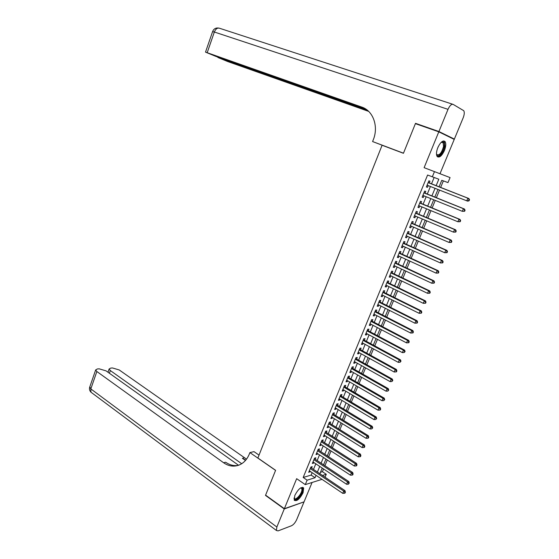 <?xml version="1.0" encoding="UTF-8"?>
<svg xmlns="http://www.w3.org/2000/svg" width="559" height="559" viewBox="0 0 559 559"><rect width="100%" height="100%" fill="white"/><g stroke="black" fill="none" stroke-linecap="round" stroke-linejoin="round"><path stroke-width="0.84" d="M303.069 492.731L303.67 487.979C301.245 486.442 298.296 488.929 294.824 495.449L294.223 500.165C296.675 501.689 299.624 499.208 303.069 492.731M444.419 150.539C445.949 146.542 446.187 143.579 445.139 141.651C443.014 139.953 440.576 141.937 437.837 147.59C436.32 151.587 436.083 154.529 437.117 156.429C439.262 158.134 441.694 156.171 444.419 150.539M320.475 472.285L322.41 471.705L326.267 474.284L325.038 477.239M438.794 131.84L424.113 167.672L440.003 173.737L454.236 139.394L438.794 131.84L415.393 123.644L403.437 153.292L382.09 145.249L257.881 458.003L275.608 470.308L265.595 495.141L284.37 508.69L304.047 501.856L312.076 482.48M440.003 173.737L450.072 177.587L447.983 182.583L441.785 180.312L439.067 186.853M322.41 471.705L323.556 468.959M324.891 465.752L327.288 459.987M328.615 456.794L331.033 450.98M332.353 447.801L334.799 441.924M336.113 438.766L338.586 432.82M339.893 429.682L342.387 423.68M343.687 420.557L346.21 414.492M347.502 411.389L350.046 405.261M351.332 402.173L353.91 395.982M355.182 392.914L357.788 386.66M359.053 383.607L361.68 377.29M362.945 374.257L365.6 367.871M366.851 364.859L369.534 358.41M370.778 355.419L373.489 348.9M374.726 345.93L377.465 339.348M378.695 336.392L381.455 329.74M382.677 326.812L385.472 320.09M386.681 317.177L389.504 310.392M390.713 307.499L393.564 300.644M394.759 297.772L397.638 290.848M398.819 287.997L401.732 280.995M402.906 278.165L405.848 271.101M407.015 268.292L409.985 261.158M411.144 258.37L414.142 251.159M415.295 248.392L418.321 241.111M419.467 238.365L422.52 231.007M423.652 228.289L426.748 220.861M427.866 218.164L430.989 210.659M432.1 207.983L435.251 200.401M436.355 197.746L439.542 190.088M440.632 187.461L443.371 180.892M311.566 468.204L312.202 466.653L310.881 467.031L308.694 472.341L310.245 471.405M315.22 459.351L315.856 457.793L314.542 458.149L312.348 463.481L313.662 463.118L313.899 462.538M318.889 450.456L319.531 448.891L318.225 449.226L316.017 454.586L317.323 454.243L317.582 453.629M322.578 441.519L323.221 439.947L321.921 440.254L319.699 445.642L321.006 445.32L321.271 444.671M326.281 432.54L326.931 430.961L325.638 431.248L323.402 436.656L324.702 436.362L324.989 435.678M330.006 423.512L330.655 421.933L329.37 422.192L327.127 427.635L328.419 427.356L328.713 426.636M333.744 414.45L334.401 412.856L333.122 413.101L330.865 418.558L332.151 418.307L332.465 417.552M337.503 405.338L338.16 403.738L336.888 403.954L334.624 409.447L335.903 409.216L336.232 408.426M341.283 396.184L341.94 394.577L340.676 394.773L338.405 400.286L339.669 400.083L340.019 399.252M345.078 386.989L345.741 385.375L344.484 385.542L342.199 391.083L343.464 390.902L343.82 390.035M348.886 377.744L349.557 376.123L348.306 376.27L346.007 381.839L347.265 381.678L347.642 380.777M352.722 368.458L353.393 366.83L352.149 366.949L349.843 372.546L351.094 372.413L351.478 371.469M356.572 359.123L357.25 357.487L356.006 357.585L353.693 363.21L354.937 363.098L355.335 362.113M360.443 349.745L361.121 348.103L359.891 348.173L357.557 353.826L358.794 353.735L359.213 352.715M364.328 340.319L365.013 338.67L363.79 338.712L361.449 344.393L362.679 344.33L363.112 343.275M368.241 330.851L368.926 329.188L367.71 329.209L365.355 334.918L366.578 334.883L367.032 333.786M372.168 321.334L372.853 319.664L371.644 319.657L369.282 325.394L370.491 325.387L370.966 324.248M376.109 311.768L376.808 310.091L375.606 310.063L373.223 315.828L374.432 315.842L374.921 314.661M380.078 302.16L380.777 300.469L379.582 300.414L377.192 306.213L378.387 306.248L378.89 305.032M384.061 292.497L384.767 290.806L383.579 290.722L381.175 296.543L382.37 296.612L382.887 295.348M388.072 282.791L388.771 281.086L387.597 280.981L385.179 286.83L386.367 286.921L386.905 285.621M392.097 273.037L392.802 271.325L391.628 271.192L389.204 277.068L390.385 277.187L390.937 275.846M396.142 263.233L396.848 261.514L395.688 261.353L393.25 267.258L394.416 267.405L394.989 266.021M400.209 253.381L400.922 251.648L399.762 251.459L397.316 257.399L398.476 257.573L399.063 256.148M404.29 243.479L405.009 241.74L403.864 241.523L401.404 247.49L402.55 247.693L403.158 246.219M408.398 233.522L409.118 231.775L407.979 231.531L405.506 237.533L406.652 237.757L407.273 236.247M412.528 223.523L413.248 221.762L412.123 221.49L409.635 227.52L410.767 227.779L411.41 226.22M416.672 213.468L417.405 211.7L416.28 211.4L413.786 217.465L414.911 217.744L415.568 216.144M420.843 203.364L421.577 201.589L420.466 201.261L417.95 207.354L419.068 207.662L419.746 206.019M425.036 193.204L425.769 191.423L424.665 191.066L422.143 197.187L423.254 197.53L423.953 195.839M436.139 185.7L438.822 179.229L427.6 175.023L303.174 477.477L311.146 475.087L312.139 472.683M313.466 469.476L315.807 463.802M317.128 460.616L319.496 454.879M320.81 451.707L323.2 445.914M324.506 442.756L326.924 436.907M328.224 433.77L330.662 427.859M331.955 424.735L334.422 418.761M335.707 415.651L338.202 409.621M339.474 406.533L341.996 400.44M343.268 397.365L345.811 391.209M347.069 388.156L349.641 381.937M350.898 378.904L353.491 372.615M354.741 369.604L357.362 363.252M358.599 360.255L361.254 353.84M362.484 350.863L365.16 344.386M366.383 341.43L369.087 334.883M370.303 331.948L373.035 325.331M374.244 322.417L377.004 315.73M378.198 312.837L380.986 306.087M382.174 303.216L384.997 296.396M386.171 293.538L389.022 286.655M390.189 283.818L393.068 276.866M394.228 274.05L397.135 267.02M398.287 264.232L401.222 257.133M402.368 254.366L405.331 247.197M406.463 244.444L409.454 237.205M410.586 234.48L413.604 227.164M414.722 224.459L417.776 217.074M418.887 214.39L421.968 206.935M423.065 204.273L426.182 196.74M427.272 194.106L430.416 186.489M431.492 183.883L434.126 177.503M429.249 182.996L429.983 181.207L428.893 180.823L426.356 186.972L427.453 187.342L428.173 185.609M322.012 479.349L305.277 484.618L296.661 478.686L284.37 508.69M305.277 484.618L307.115 480.174L315.052 477.728L316.052 475.325M303.174 477.477L307.115 480.174M432.317 176.84L434.469 171.627L450.072 177.587M424.113 167.672L434.469 171.627M322.396 475.471L326.267 474.284M437.976 189.473L434.797 197.124M433.7 199.773L430.556 207.347M429.445 210.016L426.328 217.514M425.21 220.211L422.122 227.632M420.997 230.35L417.943 237.701M416.804 240.44L413.779 247.714M412.633 250.481L409.642 257.685M408.482 260.466L405.52 267.6M404.353 270.402L401.418 277.46M400.244 280.29L397.344 287.277M396.156 290.128L393.284 297.046M392.09 299.917L389.246 306.765M388.044 309.651L385.228 316.436M384.019 319.343L381.231 326.058M380.015 328.985L377.255 335.631M376.025 338.579L373.293 345.155M372.063 348.124L369.359 354.637M368.115 357.627L365.439 364.07M364.189 367.081L361.54 373.461M360.276 376.486L357.655 382.803M356.39 385.85L353.791 392.097M352.519 395.164L349.948 401.348M348.669 404.43L346.126 410.558M344.833 413.66L342.318 419.718M341.025 422.835L338.53 428.837M337.224 431.974L334.757 437.907M333.45 441.065L331.012 446.934M329.691 450.107L327.274 455.927M325.953 459.114L323.556 464.871M322.229 468.072L319.86 473.766M317.386 472.11L319.741 466.423M321.069 463.222L323.451 457.479M324.772 454.292L327.183 448.486M328.489 445.32L330.928 439.458M332.228 436.306L334.687 430.381M335.987 427.251L338.468 421.262M339.76 418.146L342.269 412.095M343.554 408.999L346.084 402.885M347.363 399.811L349.927 393.634M351.192 390.573L353.777 384.333M355.042 381.294L357.655 374.991M358.906 371.966L361.547 365.6M362.791 362.595L365.46 356.16M366.697 353.176L369.394 346.678M370.624 343.715L373.342 337.147M374.565 334.205L377.311 327.574M378.527 324.646L381.308 317.945M382.51 315.045L385.319 308.275M386.514 305.389L389.344 298.555M390.531 295.69L393.396 288.779M394.577 285.942L397.47 278.962M398.637 276.139L401.558 269.096M402.718 266.294L405.673 259.173M406.826 256.399L409.803 249.209M410.949 246.449L413.96 239.189M415.092 236.457L418.132 229.12M419.257 226.409L422.331 218.995M423.449 216.305L426.552 208.821M427.656 206.159L430.786 198.599M431.883 195.957L435.049 188.32M311.146 475.087L315.052 477.728M426.377 186.916L427.453 187.342M422.178 197.096L423.254 197.53M418.006 207.221L419.068 207.662M413.849 217.297L414.911 217.744M409.719 227.324L410.767 227.779M405.603 237.296L406.652 237.757M401.516 247.225L402.55 247.693M397.442 257.098L398.476 257.573M393.389 266.923L394.416 267.405M389.357 276.698L390.385 277.187M385.347 286.425L386.367 286.921M381.357 296.109L382.37 296.612M377.388 305.738L378.387 306.248M373.433 315.325L374.432 315.842M369.499 324.863L370.491 325.387M365.586 334.352L366.578 334.883M361.694 343.799L362.679 344.33M357.816 353.197L358.794 353.735M353.959 362.553L354.937 363.098M350.123 371.861L351.094 372.413M346.307 381.119L347.265 381.678M342.506 390.336L343.464 390.902M338.719 399.51L339.669 400.083M334.96 408.643L335.903 409.216M331.214 417.727L332.151 418.307M327.483 426.769L328.419 427.356M323.773 435.768L324.702 436.362M320.083 444.719L321.006 445.32M316.408 453.635L317.323 454.243M312.747 462.51L313.662 463.118M309.106 471.335L310.014 471.95M469.078 200.779L469.525 199.724L469.12 199.591L468.673 200.639L469.078 200.779L467.764 201.163L466.744 200.821L427.09 185.183M468.673 200.639L466.744 200.821L467.862 198.186L468.875 198.536L428.194 182.507M428.152 182.618L467.862 198.186L469.12 199.591M469.525 199.724L468.875 198.536M441.135 142.356L441.631 142.042C443.818 141.231 444.698 142.706 444.286 146.465C443.427 152.893 437.292 158.931 436.481 154.074M436.495 154.116L436.719 154.529C439.395 155.681 441.666 152.998 443.532 146.465L443.14 142.699L441.163 142.328M437.487 156.841C440.792 156.171 443.252 152.593 444.852 146.116L444.37 141.434L443.818 140.91M300.679 487.874L301.098 487.762C302.188 487.637 302.698 488.3 302.636 489.761C302.503 494.904 294.125 503.058 294.062 498.048M294.076 497.95L294.188 498.258C295.306 501.137 301.853 493.946 301.937 489.782L301.755 488.503L300.602 487.923M294.327 500.347C296.766 501.605 303.16 493.583 303.264 489.188L302.824 487.28M418.216 124.629L415.519 123.329L403.479 153.187L372.587 141.553L373.258 139.848C378.82 126.502 373.146 110.703 361.722 107.055L205.509 52.12L215.655 56.312L366.397 109.487M400.621 152.23L372.587 141.553M361.722 107.055L364.112 108.09M438.927 131.526L454.362 139.086L463.166 117.837C464.403 114.602 464.599 112.219 463.753 110.696L453.174 104.4C451.483 103.897 449.764 105.539 448.018 109.34L438.927 131.526L415.519 123.329M454.362 139.086L451.707 138.157M367.291 110.165L217.863 57.479L227.702 61.539L368.674 111.395M284.258 508.949L265.49 495.4L275.573 470.392L249.908 452.58L249.335 454.027C246.98 459.722 243.361 463.474 238.476 465.284C233.362 466.94 228.386 466.087 223.565 462.719L96.854 371.511L90.831 388.917L276.859 527.018L284.258 508.949L303.74 501.961M249.908 452.58L253.996 451.644L259.027 455.117M241.705 463.718L110.34 370.568L109.131 368.989L110.738 368.074L112.485 367.955L119.207 369.953L246.526 459.149M245.722 460.169L242.382 458.282L245.471 460.455M276.859 527.018L276.412 530.47L278.075 530.896L291.518 525.733C293.552 524.705 295.278 522.644 296.717 519.556L303.942 502.108M238.539 465.263L106.056 370.869L99.188 368.835L97.371 368.954L95.666 369.925L96.854 371.511M238.134 465.402C233.774 466.08 229.616 465.018 225.647 462.23L223.565 462.719M464.627 211.26L465.074 210.219L464.662 210.093L464.215 211.134L464.627 211.26L462.3 211.316L422.877 195.405M464.215 211.134L462.3 211.316L463.411 208.696L464.438 209.017L423.988 192.708M423.932 192.855L463.411 208.696L464.662 210.093M465.074 210.219L464.438 209.017M460.204 221.692L460.644 220.651L460.232 220.539L459.784 221.581L460.204 221.692L457.877 221.755L418.684 205.579M459.784 221.581L457.877 221.755L458.981 219.149L460.015 219.435L419.809 202.854M419.732 203.036L458.981 219.149L460.232 220.539M460.644 220.651L460.015 219.435M455.795 232.069L456.235 231.035L455.816 230.93L455.382 231.964L455.795 232.069L453.475 232.139L414.512 215.697M455.382 231.964L453.475 232.139L454.572 229.546L455.62 229.805L415.644 212.951M415.554 213.175L454.572 229.546L455.816 230.93M456.235 231.035L455.62 229.805M451.413 242.389L451.854 241.355L451.434 241.271L450.994 242.299L451.413 242.389L449.094 242.466L410.362 225.766M450.994 242.299L449.094 242.466L450.191 239.888L451.246 240.118L411.501 222.999M411.396 223.251L450.191 239.888L451.434 241.271M451.854 241.355L451.246 240.118M447.06 252.654L447.493 251.634L447.067 251.55L446.634 252.577L447.06 252.654L444.74 252.745L406.232 235.786M446.634 252.577L444.74 252.745L445.823 250.18L446.893 250.376L407.378 232.998M407.259 233.285L445.823 250.18L447.067 251.55M447.493 251.634L446.893 250.376M442.721 262.87L443.154 261.85L442.728 261.787L442.295 262.807L442.721 262.87L440.408 262.961L402.117 245.75M442.295 262.807L440.408 262.961L441.491 260.41L442.56 260.585L403.277 242.941M403.144 243.263L441.491 260.41L442.728 261.787M443.154 261.85L442.56 260.585M438.41 273.03L438.843 272.016L438.41 271.96L437.976 272.981L438.41 273.03L436.097 273.134L398.029 255.673M437.976 272.981L436.097 273.134L437.173 270.598L438.256 270.738L399.196 252.836M399.049 253.192L437.173 270.598L438.41 271.96M438.843 272.016L438.256 270.738M434.119 283.14L434.546 282.134L434.112 282.085L433.686 283.099L434.119 283.14L431.807 283.252L393.962 265.539M433.686 283.099L431.807 283.252L432.876 280.73L433.973 280.842L395.136 262.688M394.975 263.079L432.876 280.73L434.112 282.085M434.546 282.134L433.973 280.842M429.85 293.195L430.276 292.196L429.836 292.161L429.41 293.168L429.85 293.195L427.544 293.314L389.909 275.356M429.41 293.168L427.544 293.314L428.606 290.806L429.71 290.89L391.097 272.485M390.923 272.904L428.606 290.806L429.836 292.161M430.276 292.196L429.71 290.89M425.609 303.202L426.028 302.202L425.161 303.181L425.609 303.202L423.296 303.327L385.885 285.125M425.161 303.181L423.296 303.327L424.358 300.833L425.469 300.889L387.08 282.232M386.891 282.686L424.358 300.833L425.588 302.181M426.028 302.202L425.469 300.889M421.381 313.159L421.8 312.167L421.353 312.153L420.934 313.152L421.381 313.159L419.075 313.292L381.874 294.852M420.934 313.152L419.075 313.292L420.13 310.804L421.248 310.832L383.076 291.931M382.873 292.42L420.13 310.804L421.353 312.153M421.8 312.167L421.248 310.832M417.175 323.06L417.594 322.075L417.147 322.075L416.728 323.067L417.175 323.06L414.876 323.207L377.884 304.522M416.728 323.067L414.876 323.207L415.924 320.733L417.049 320.733L379.1 301.587M378.883 302.112L415.924 320.733L417.147 322.075M417.594 322.075L417.049 320.733M412.996 332.912L413.408 331.934L412.954 331.941L412.542 332.926L412.996 332.912L410.697 333.066L373.922 314.144M412.542 332.926L410.697 333.066L411.738 330.607L412.877 330.579L375.138 311.195M374.907 311.747L411.738 330.607L412.954 331.941M413.408 331.934L412.877 330.579M408.832 342.716L409.251 341.738L408.79 341.766L408.377 342.744L408.832 342.716L406.54 342.877L369.967 323.724M408.377 342.744L406.54 342.877L407.574 340.431L408.72 340.375L371.197 320.747M370.952 321.334L407.574 340.431L408.79 341.766M409.251 341.738L408.72 340.375M367.018 330.879L403.43 350.2L402.396 352.638L366.04 333.255M367.277 330.264L404.583 350.123L403.43 350.2L404.646 351.534L404.234 352.505L405.107 351.499L404.646 351.534M405.107 351.499L404.583 350.123M402.396 352.638L404.234 352.505M363.105 340.375L399.308 359.926L398.281 362.351L362.127 342.737M363.371 339.725L400.475 359.821L399.308 359.926L400.524 361.254L400.111 362.225L400.985 361.212L400.524 361.254M400.985 361.212L400.475 359.821M398.281 362.351L400.111 362.225M359.206 349.822L395.206 369.604L394.186 372.014L358.235 352.177M359.486 349.144L396.38 369.471L395.206 369.604L396.415 370.924L396.01 371.889L396.478 371.833L396.883 370.869L396.415 370.924M396.883 370.869L396.38 369.471M394.186 372.014L396.01 371.889M355.335 359.227L391.132 379.226L390.112 381.629L354.364 361.568M355.622 358.515L392.306 379.072L391.132 379.226L392.334 380.546L391.929 381.504L392.809 380.483L392.334 380.546M392.809 380.483L392.306 379.072M390.112 381.629L391.929 381.504M351.471 368.584L387.073 388.805L386.059 391.195L350.514 370.917M351.779 367.843L388.253 388.624L387.073 388.805L388.274 390.119L387.869 391.076L388.75 390.049L388.274 390.119M388.75 390.049L388.253 388.624M386.059 391.195L387.869 391.076M347.635 377.898L383.027 398.336L382.021 400.712L346.678 380.218M347.95 377.129L384.222 398.127L383.027 398.336L384.229 399.65L383.83 400.6L384.711 399.559L384.229 399.65M384.711 399.559L384.222 398.127M382.021 400.712L383.83 400.6M343.813 387.163L379.009 407.818L378.01 410.18L342.863 389.469M344.141 386.36L380.211 407.588L379.009 407.818L380.211 409.125L379.806 410.068L380.288 409.978L380.686 409.034L380.211 409.125M380.686 409.034L380.211 407.588M378.01 410.18L379.806 410.068M340.012 396.38L375.012 417.259L374.013 419.606L339.061 398.679M340.354 395.555L376.221 417L375.012 417.259L376.207 418.558L375.809 419.502L376.689 418.453L376.207 418.558M376.689 418.453L376.221 417M374.013 419.606L375.809 419.502M336.225 405.561L371.029 426.643L370.037 428.984L335.281 407.846M336.581 404.702L372.252 426.363L371.029 426.643L372.224 427.942L371.826 428.879L372.713 427.831L372.224 427.942M372.713 427.831L372.252 426.363M370.037 428.984L371.826 428.879M332.465 414.694L367.074 435.985L366.082 438.312L331.522 416.972M332.829 413.807L368.297 435.678L367.074 435.985L368.262 437.278L367.864 438.214L368.36 438.088L368.751 437.159L368.262 437.278M368.751 437.159L368.297 435.678M366.082 438.312L367.864 438.214M328.713 423.785L363.133 445.285L362.148 447.598L327.784 426.049M329.09 422.87L364.363 444.95L363.133 445.285L364.321 446.571L363.923 447.5L364.419 447.368L364.81 446.438L364.321 446.571M364.81 446.438L364.363 444.95M362.148 447.598L363.923 447.5M324.982 432.827L359.213 454.53L358.235 456.836L324.052 435.084M325.373 431.883L360.45 454.181L359.213 454.53L360.394 455.823L360.003 456.738L360.499 456.598L360.89 455.676L360.394 455.823M360.89 455.676L360.45 454.181M358.235 456.836L360.003 456.738M321.271 441.827L355.307 463.739L354.336 466.031L320.349 444.077M321.67 440.862L356.558 463.362L355.307 463.739L356.495 465.018L356.104 465.94L356.6 465.787L356.991 464.864L356.495 465.018M356.991 464.864L356.558 463.362M354.336 466.031L356.104 465.94M317.582 450.792L351.429 472.9L350.458 475.178L316.66 453.021M317.987 449.792L352.68 472.495L351.429 472.9L352.61 474.179L352.219 475.087L352.722 474.926L353.106 474.011L352.61 474.179M353.106 474.011L352.68 472.495M350.458 475.178L352.219 475.087M313.899 459.708L347.565 482.012L346.601 484.283L312.984 461.93M314.326 458.68L348.83 481.585L347.565 482.012L348.739 483.283L348.355 484.192L349.249 483.116L348.739 483.283M349.249 483.116L348.83 481.585M346.601 484.283L348.355 484.192M310.245 468.582L343.722 491.081L342.758 493.345L309.33 470.79M310.678 467.527L344.987 490.634L343.722 491.081L344.896 492.353L344.512 493.255L345.022 493.073L345.399 492.172L344.896 492.353M345.399 492.172L344.987 490.634M342.758 493.345L344.512 493.255M438.298 146.556L437.271 149.148M448.018 109.34L214.349 32.017C215.69 28.858 217.437 27.608 219.603 28.278L452.685 104.24M212.588 31.632L214.349 32.017L207.214 52.644M242.382 458.282L244.346 457.821M110.34 370.568L109.403 373.258M91.969 392.942L90.949 392.18L90.831 388.917L89.81 386.87M419.76 202.959L420.109 203.064M415.596 213.07L415.945 213.161M411.445 223.125L411.801 223.209M407.322 233.131L407.679 233.208M403.214 243.088L403.577 243.158M399.133 252.996L399.489 253.052M395.066 262.856L395.43 262.905M391.027 272.659L391.391 272.701M387.003 282.421L387.366 282.456M382.999 292.133L383.369 292.154M379.009 301.797L379.386 301.811M375.047 311.412L375.424 311.419M371.106 320.978L371.483 320.978M367.179 330.495L367.556 330.488M363.273 339.97L363.65 339.956M359.381 349.403L359.765 349.375M355.517 358.78L355.901 358.752M351.667 368.115L352.051 368.081M347.838 377.409L348.229 377.36M344.023 386.653L344.414 386.604M340.228 395.856L340.627 395.793M336.455 405.016L336.853 404.947M332.696 414.128L333.094 414.051M328.958 423.198L329.356 423.114M325.233 432.219L325.638 432.135M321.53 441.205L321.935 441.107M317.847 450.142L318.253 450.044M314.179 459.044L314.584 458.932M310.524 467.897L310.937 467.778M441.268 142.259L441.631 142.042M441.631 142.161L443.14 142.699M300.637 487.902L301.098 487.762M300.91 487.916L301.755 488.503M217.989 57.13L217.863 57.479M218.45 28.034C215.648 27.733 213.706 28.907 212.616 31.563L205.509 52.12M109.131 368.989L107.992 372.245M95.666 369.925L89.671 387.282C89.202 389.155 89.636 390.79 90.949 392.18L276.412 530.47"/></g></svg>
